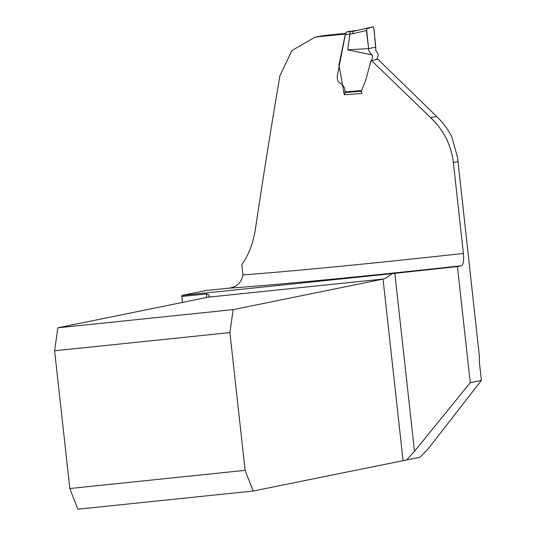 <?xml version="1.0" encoding="UTF-8"?>
<svg xmlns="http://www.w3.org/2000/svg" width="536" height="536" viewBox="0 0 536 536"><rect width="100%" height="100%" fill="white"/><g stroke="black" fill="none" stroke-linecap="round" stroke-linejoin="round"><path stroke-width="0.8" d="M457.644 158.16L479.425 356.634L457.61 157.812L451.942 137.196C448.069 129.384 442.971 122.469 436.652 116.446L377.867 59.228L371.555 60.615L430.663 117.665L436.652 116.446M345.646 91.837L344.226 94.711L338.933 64.876L345.372 34.029A265.514 6.553 -6.3 0 1 319.088 36.656L325.118 35.423A368.788 9.099 -6.3 0 0 345.666 33.359M325.118 35.423L320.702 36.106M319.088 36.656L314.739 37.312L291.966 50.491L279.939 75.663C270.653 130.188 262.432 181.617 255.283 229.964C252.831 244.222 248.335 255.719 241.803 264.469L242.955 274.914A265.514 6.553 -6.3 0 0 463.392 253.454L453.356 162.522C451.145 144.888 443.587 129.94 430.663 117.665M344.226 94.711L361.88 93.519L361.586 90.517L365.746 80.239L370.959 60.756L371.555 60.615M182.441 302.418L181.791 296.482A11.718 3.062 84.1 0 0 181.918 295.437L206.065 290.512L227.405 288.301C236.155 287.665 241.334 283.202 242.955 274.914M463.392 253.454C463.975 260.657 463.365 264.75 461.556 265.735L457.429 266.573L392.171 273.641L181.918 295.437M392.171 273.641C388.466 276.402 385.618 278.184 383.629 278.988L233.14 309.627L57.848 327.798L54.612 350.779L229.91 332.608L245.113 470.347L253.173 491.03L420.043 457.235L428.15 448.846L481.388 380.419L479.573 364.018A11.718 3.062 84.1 0 1 479.425 356.634M253.173 491.03L77.874 509.2L69.821 488.517L245.113 470.347M57.848 327.798L208.203 297.172A11.718 3.062 84.1 0 0 209.234 296.093L208.919 294.827L206.4 293.929L181.791 296.482M457.429 266.573L470.246 382.691L481.388 380.419M406.69 459.955L414.489 451.312L470.246 382.691M54.612 350.779L69.821 488.517M229.91 332.608L233.14 309.627M376.701 59.463L378.322 55.309L377.753 53.372L375.723 50.391L375.743 47.155L368.614 48.608C368.493 50.558 369.626 52.655 372.011 54.907L347.676 49.815L349.887 34.09L345.352 34.552L337.204 76.253L337.519 80.152L338.799 82.276L342.605 84.922L344.521 88.098L345.017 91.891L361.579 90.557M371.421 60.95L372.647 56.87L372.011 54.907M347.676 49.815L368.614 48.608L366.416 30.518L352.722 33.741L353.217 31.329L373.344 26.8L373.961 28.991L375.743 47.155C374.47 40.79 374.872 25.688 372.453 26.981L366.503 28.877L368.614 48.608L375.743 47.155M352.722 33.741L349.887 34.09M345.352 34.552L346.423 32.019L350.926 31.061M361.532 91.16L345.338 92.467L345.017 91.891M366.905 28.113L366.416 30.518M349.887 34.023L350.417 31.611L353.231 31.329M461.556 265.735A277.233 6.841 173.7 0 1 227.405 288.301M206.796 297.46L206.4 293.929M457.898 161.597L453.356 162.522M394.838 273.347L414.489 451.312M383.629 278.988L208.203 297.172M403.065 460.498L383.039 279.095M357.211 30.391L352.782 30.867L357.217 30.391M346.423 32.019L350.417 31.611M320.695 36.093L314.739 37.306M361.532 91.214L345.264 92.527"/></g></svg>
